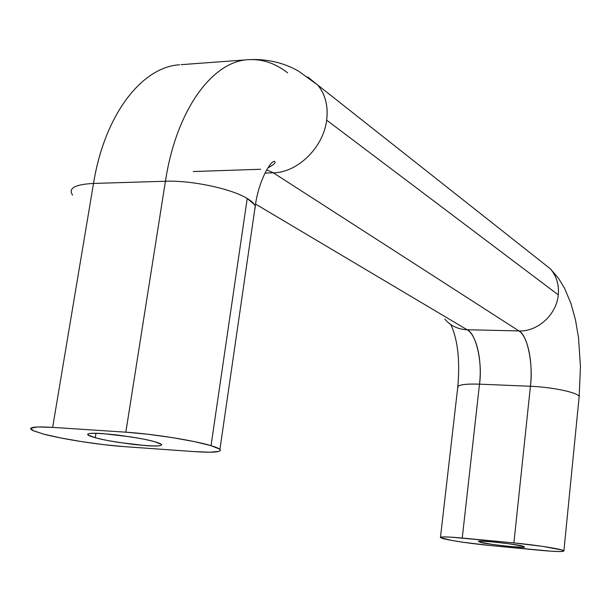 <?xml version="1.0" encoding="UTF-8"?>
<svg xmlns="http://www.w3.org/2000/svg" width="611" height="611" viewBox="0 0 611 611"><rect width="100%" height="100%" fill="white"/><g stroke="black" fill="none" stroke-linecap="round" stroke-linejoin="round"><path stroke-width="0.92" d="M95.98 433.275L95.263 437.713L88.129 435.04C85.647 432.817 95.011 432.764 116.22 434.872C136.452 437.636 149.351 439.951 154.919 441.806C160.754 443.471 162.755 444.671 160.93 445.404C159.097 446.129 154.125 446.206 146.006 445.633L119.153 442.486C109.331 440.951 101.365 439.362 95.263 437.713C89.137 436.048 86.724 434.811 88.022 433.986C89.374 433.161 94.209 433.023 102.533 433.573L130.609 436.857C140.912 438.484 149.015 440.134 154.919 441.806L161.151 444.266C163.351 446.412 154.216 446.481 133.748 444.464C114.104 441.837 101.273 439.592 95.263 437.713L95.98 433.275M480.582 541.163L480.467 542.232L478.81 541.59C473.319 539.269 523.688 545.127 522.772 546.265L510.666 544.019L493.024 541.888L480.521 541.163C478.123 541.239 478.1 541.59 480.467 542.232L492.535 544.439L509.689 546.517L522.222 547.28C524.803 547.235 524.986 546.891 522.772 546.265L524.2 546.853C529.462 549.121 480.177 543.423 480.467 542.232L480.582 541.163M457.952 387.901C456.738 384.968 463.925 383.723 479.513 384.159C482.667 362.69 476.137 333.285 467.079 329.734C457.99 329.352 450.574 325.816 444.823 319.125C450.574 325.816 457.99 329.352 467.079 329.734L255.566 204.066L467.079 329.734L518.899 330.933C527.385 334.538 533.434 364.431 530.424 386.274L479.513 384.159L462.237 538.039L513.897 542.912C535.419 544.89 561.944 549.06 563.716 550.702C564.465 551.947 556.453 551.809 539.673 550.267L489.77 545.478C469.34 543.385 453.881 541.132 443.403 538.711L440.371 537.497L442.799 536.932L450.452 537.115L513.897 542.912L542.675 546.379L561.899 549.984L563.892 551.114L560.279 551.55L551.756 551.252L489.77 545.478L462.817 542.217L451.292 540.361L440.409 537.565C440.34 536.565 447.611 536.725 462.237 538.039L479.513 384.159C465.078 383.723 457.807 384.793 457.692 387.366M307.646 76.91L317.743 85.059C325.373 94.4 328.344 106.1 326.656 120.161L558.271 294.869C559.141 284.695 556.499 276.012 550.351 268.802L541.835 262.073M254.588 210.535L255.337 206.281C254.482 203.822 251.778 201.233 247.226 198.499L211.039 445.663C215.935 447.13 218.937 448.398 220.036 449.459C221.778 452.155 213.04 452.866 193.824 451.582L123.766 446.588C99.899 444.938 62.925 439.233 43.839 434.177L32.566 430.434C27.067 427.318 33.765 426.302 52.653 427.372L125.828 432.183C152.36 433.825 194.252 440.5 211.039 445.663L247.226 198.499C231.668 188.776 191.503 180.192 165.428 181.246L125.828 432.183L52.653 427.372L37.561 426.967L30.817 428.158L33.154 430.717L43.839 434.177L60.993 438.011L81.996 441.677L103.916 444.671L123.766 446.588L193.824 451.582L209.924 452.216L219.044 451.353L220.456 450.383L219.57 449.077L211.039 445.663L194.405 441.616L172.149 437.583L147.915 434.253L125.828 432.183L165.428 181.246L93.514 183.437C74.878 184.43 67.905 188.31 72.594 195.077C67.905 188.31 74.878 184.43 93.514 183.437L52.653 427.372L93.514 183.437C104.718 114.097 142.164 66.882 179.596 64.781C142.164 66.882 104.718 114.097 93.514 183.437L165.428 181.246C176.289 109.965 212.185 61.65 247.829 59.718C261.836 58.717 275.103 63.093 287.628 72.846M266.686 169.85L273.293 172.814L264.953 173.081L273.293 172.814C297.572 172.684 323.479 147.373 326.656 120.161C328.115 108.651 326.289 98.554 321.187 89.863M247.829 59.718C212.185 61.65 176.289 109.965 165.428 181.246C191.503 180.192 231.668 188.776 247.226 198.499L254.466 204.586M553.146 272.483C557.331 279.09 559.042 286.544 558.271 294.869C556.667 314.543 537.649 331.826 518.899 330.933C527.873 336.31 533.12 362.369 530.424 386.274L479.513 384.159C482.339 360.658 476.672 335.027 467.079 329.734L518.899 330.933L273.293 172.814L518.899 330.933C537.649 331.826 556.667 314.543 558.271 294.869L326.656 120.161C323.479 147.373 297.572 172.684 273.293 172.814M530.424 386.274C551.634 387.03 577.487 392.43 578.999 396.31C577.487 392.43 551.634 387.03 530.424 386.274L513.897 542.912L530.424 386.274M88.129 435.04L88.328 433.833M457.723 387.458L440.478 537.275M249.235 59.618C267.244 58.832 283.695 62.673 298.588 71.151L317.735 85.051L550.343 268.794L558.416 278.173L564.587 288.331L570.987 303.568L575.478 319.889L578.533 337.807L580.45 366.821L579.159 396.676L563.9 550.847M219.922 449.352L255.245 206.037C258.69 180.551 270.413 161.067 274.408 161.327C276.302 162.358 274.118 164.558 267.855 167.933M260.653 169.262L193.29 171.538M247.684 59.733L181.077 64.674M457.815 386.618C460.106 360.482 457.784 339.815 450.857 324.609"/></g></svg>
